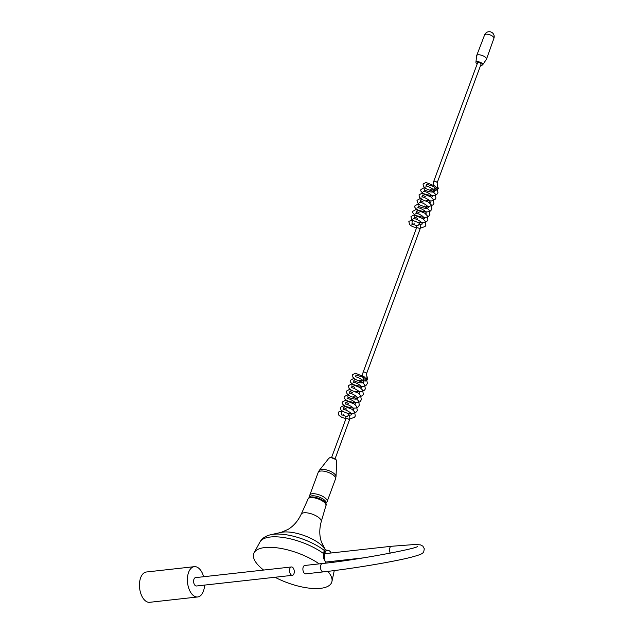 <?xml version="1.0" encoding="UTF-8"?>
<svg xmlns="http://www.w3.org/2000/svg" width="634" height="634" viewBox="0 0 634 634"><rect width="100%" height="100%" fill="white"/><g stroke="black" fill="none" stroke-linecap="round" stroke-linejoin="round"><path stroke-width="0.95" d="M345.958 418.662L341.575 417.22L338.936 415.357L338.382 412.845C337.779 411.997 339.245 411.514 342.772 411.387A1.854 1.133 91.8 0 0 341.639 412.306A1.854 1.133 91.8 0 0 342.415 415.056A1.854 1.133 91.8 0 0 343.573 414.145M364.288 378.902L364.233 378.855A1.854 1.284 133.5 0 0 364.915 379.116A1.854 1.284 133.5 0 0 366.967 377.555A1.854 1.284 133.5 0 0 366.785 376.168L367.736 379.227C366.349 380.804 365.287 381.375 364.566 380.923A1.854 1.133 -88.2 0 1 363.654 378.165A1.854 1.133 91.8 0 0 363.639 380.059A1.854 1.133 91.8 0 0 364.653 380.923A1.854 1.133 91.8 0 0 365.588 379.996M345.696 416.3L342.55 415.072A1.854 1.133 -88.2 0 1 341.639 412.306A1.854 1.133 -88.2 0 1 342.669 411.379L348.24 413.614C349.802 415.397 350.174 417.568 349.374 420.128A1.854 0.697 20.3 0 0 348.573 419.145A1.854 0.697 20.3 0 0 346.671 418.567A1.854 0.697 20.3 0 0 345.902 418.844L345.696 416.3A1.854 1.284 -46.5 0 0 346.37 416.562A1.854 1.284 -46.5 0 0 348.431 415.001A1.854 1.284 -46.5 0 0 348.24 413.614M326.019 563.103L323.752 558.641L323.681 553.656L324.164 550.36L324.798 549.924M263.593 570.053A41.559 15.731 20.3 0 1 254.107 552.721A41.559 15.731 20.3 0 1 270.995 547.332A41.559 15.731 20.3 0 1 319.195 563.872M327.849 571.361A41.559 15.731 20.3 0 1 331.939 581.513A41.559 15.731 20.3 0 1 314.448 588.542A41.559 15.731 20.3 0 1 274.998 577.257M328.079 550.32L324.679 549.908L324.394 558.483A7.259 4.042 -96.3 0 1 328.079 550.32A7.259 4.042 -96.3 0 1 331.154 552.983M332.089 561.352A7.259 4.042 -96.3 0 1 331.717 562.406M326.169 563.079A7.259 4.042 -96.3 0 1 324.394 558.483L323.752 558.641M324.616 550.494A0.579 0.547 -18.6 0 1 324.164 550.36A37.16 14.067 20.3 0 0 279.008 534.074A37.16 14.067 20.3 0 0 270.813 534.708C265.678 535.865 262.064 538.29 259.972 541.991A39.784 15.065 20.3 0 1 276.139 536.824A39.784 15.065 20.3 0 1 323.681 553.656L324.291 553.847M416.269 225.506L413.13 224.285A1.854 1.133 -88.2 0 1 412.219 221.512A1.854 1.133 -88.2 0 1 413.241 220.584L418.82 222.819C420.374 224.602 420.754 226.774 419.946 229.334A1.854 0.697 20.3 0 0 419.145 228.351A1.854 0.697 20.3 0 0 417.243 227.772A1.854 0.697 20.3 0 0 416.475 228.05L416.269 225.506A1.854 1.284 -46.5 0 0 416.95 225.767A1.854 1.284 -46.5 0 0 419.003 224.206A1.854 1.284 -46.5 0 0 418.82 222.819M434.869 188.116L434.813 188.06A1.854 1.284 133.5 0 0 435.487 188.322A1.854 1.284 133.5 0 0 437.547 186.761A1.854 1.284 133.5 0 0 437.357 185.374L438.316 188.433C436.921 190.01 435.867 190.58 435.138 190.137A1.854 1.133 -88.2 0 1 434.227 187.371A1.854 1.133 91.8 0 0 434.219 189.265A1.854 1.133 91.8 0 0 435.233 190.129A1.854 1.133 91.8 0 0 436.168 189.201M493.918 38.317A4.953 4.953 0 0 0 489.4 31.7A4.953 4.953 0 0 0 484.622 34.878L484.622 34.878A4.953 1.878 20.3 0 1 486.674 34.149A4.953 1.878 20.3 0 1 491.762 35.702A4.953 1.878 20.3 0 1 493.918 38.317L486.492 59.168A5.223 1.981 20.3 0 1 486.405 59.342L482.696 64.787A3.63 1.371 20.3 0 1 481.246 65.215A3.63 1.371 20.3 0 1 480.675 65.167M477.204 63.883A3.63 1.371 20.3 0 1 475.92 62.283L476.641 55.737A5.223 1.981 20.3 0 1 476.689 55.546A5.223 1.981 20.3 0 1 478.852 54.778A5.223 1.981 20.3 0 1 484.217 56.41A5.223 1.981 20.3 0 1 486.492 59.168M475.92 62.283A3.63 1.371 20.3 0 1 477.45 61.617A3.63 1.371 20.3 0 1 481.317 62.837A3.63 1.371 20.3 0 1 482.696 64.787M478.385 62.497A1.854 0.697 20.3 0 1 480.287 63.083A1.854 0.697 20.3 0 1 481.087 64.058L437.151 182.83A1.854 0.697 -159.7 0 0 436.351 181.855A1.854 0.697 -159.7 0 0 434.449 181.269A1.854 0.697 -159.7 0 0 433.68 181.546L477.616 62.774A1.854 0.697 20.3 0 1 478.385 62.497M304.97 565.465A4.208 2.346 83.7 0 0 304.796 565.473A4.208 2.346 83.7 0 0 304.621 565.504A4.208 2.346 83.7 0 0 302.949 570.069A4.208 2.346 83.7 0 0 305.723 573.841A4.208 2.346 83.7 0 0 305.897 573.81M195.7 577.622A4.208 2.346 83.7 0 0 195.526 577.629A4.208 2.346 83.7 0 0 195.351 577.661A4.208 2.346 83.7 0 0 193.679 582.234A4.208 2.346 83.7 0 0 196.461 585.998A4.208 2.346 83.7 0 0 196.627 585.967M292.543 575.3A4.208 2.346 -96.3 0 1 292.369 575.323A4.208 2.346 -96.3 0 1 289.595 571.559A4.208 2.346 -96.3 0 1 291.268 566.986A4.208 2.346 -96.3 0 1 291.442 566.962A4.208 2.346 -96.3 0 1 294.216 570.727A4.208 2.346 -96.3 0 1 292.543 575.3M416.538 227.868L412.148 226.425L409.516 224.563L408.962 222.051C408.359 221.203 409.818 220.719 413.344 220.592A1.854 1.133 91.8 0 0 412.219 221.512A1.854 1.133 91.8 0 0 412.996 224.262A1.854 1.133 91.8 0 0 414.153 223.35M203.633 576.726A15.24 8.488 83.7 0 0 194.305 566.669A15.24 8.488 83.7 0 0 188.021 574.261A15.24 8.488 83.7 0 0 189.36 589.826A15.24 8.488 83.7 0 0 197.681 596.966A15.24 8.488 83.7 0 0 203.958 589.374A15.24 8.488 83.7 0 0 204.568 585.095M194.305 566.669L146.367 572.003A15.24 8.488 83.7 0 0 140.082 579.595A15.24 8.488 83.7 0 0 141.422 595.16A15.24 8.488 83.7 0 0 149.735 602.3L197.681 596.966M309.582 497.833L309.804 495.083L318.197 472.385A9.256 3.503 20.3 0 1 322.04 471.007A9.256 3.503 20.3 0 1 331.55 473.923A9.256 3.503 20.3 0 1 335.56 478.805L336.02 476.499A8.955 3.392 20.3 0 0 331.622 471.934A8.955 3.392 20.3 0 0 322.864 469.366A8.955 3.392 20.3 0 0 319.354 470.333L328.943 458.152A4.145 1.569 20.3 0 1 330.568 457.7A4.145 1.569 20.3 0 1 334.625 458.889A4.145 1.569 20.3 0 1 336.662 461.005L335.996 459.595L330.893 457.502L328.943 458.152M309.804 495.083A9.256 3.503 20.3 0 1 313.648 493.704A9.256 3.503 20.3 0 1 323.158 496.62A9.256 3.503 20.3 0 1 327.16 501.51L335.56 478.805M309.55 497.5A8.725 3.305 20.3 0 1 313.251 495.772A8.725 3.305 20.3 0 1 322.674 498.784A8.725 3.305 20.3 0 1 325.781 503.499M312.015 497.603A9.526 3.606 20.3 0 1 321.7 500.543A9.526 3.606 20.3 0 1 325.955 505.536C327.667 503.499 322.31 498.126 312.784 496.953C309.883 497.048 308.322 497.714 308.1 498.934A9.526 3.606 20.3 0 1 312.015 497.603M325.813 550.043L324.671 548.521A26.905 10.184 20.3 0 0 287.036 531.942A26.905 10.184 20.3 0 0 281.1 532.401L288.058 529.414C293.582 526.061 297.956 521.005 301.19 514.245A10.691 4.05 20.3 0 1 305.588 512.747A10.691 4.05 20.3 0 1 316.461 516.052A10.691 4.05 20.3 0 1 321.232 521.663L325.955 505.536M331.099 457.597A3.447 1.308 20.3 0 1 336.036 459.88M332.002 561.637A39.784 15.065 20.3 0 1 332.47 562.31M366.785 376.168L366.571 373.624A1.854 0.697 -159.7 0 0 365.77 372.649A1.854 0.697 -159.7 0 0 363.868 372.063A1.854 0.697 -159.7 0 0 363.1 372.34L416.475 228.05M417.346 546.516L417.354 546.516C418.028 548.275 358.701 559.877 322.381 563.515A4.208 2.346 83.7 0 0 322.215 563.547A4.208 2.346 83.7 0 0 320.558 568.27A4.208 2.346 83.7 0 0 323.316 571.884C351.03 568.864 392.723 561.938 410.769 557.341C422.632 554.195 422.704 553.331 423.742 551.746L424.304 548.79L422.878 546.143L420.5 544.907L415.413 544.463L391.424 546.278A4.208 2.346 83.7 0 0 391.249 546.31A4.208 2.346 83.7 0 0 389.601 551.033A4.208 2.346 83.7 0 0 390.29 553.149M305.723 573.841L323.316 571.884A4.208 2.346 83.7 0 0 323.491 571.852M342.415 415.056L341.084 414.905L341.861 414.129M349.358 415.341L351.846 414.731L350.206 412.528C346.861 410.317 344.492 409.302 343.097 409.477L343.866 408.692L343.794 407.599L346.695 409.104M352.655 409.794L353.859 409.302L352.211 407.099C348.866 404.888 346.497 403.874 345.102 404.04L345.879 403.264L345.799 402.162L348.708 403.676M354.668 404.365L355.864 403.874L354.224 401.663C350.879 399.46 348.51 398.437 347.115 398.612L347.884 397.835M347.812 396.733C348.763 397.978 355.595 399.745 356.673 398.937L357.877 398.437L356.229 396.234C352.884 394.023 350.515 393.009 349.128 393.183L349.897 392.398L349.817 391.305L352.726 392.811M358.685 393.5L359.882 393.009L358.242 390.806C354.897 388.594 352.528 387.58 351.133 387.746L351.902 386.97L351.83 385.868L354.731 387.374M360.698 388.071L361.895 387.58L360.247 385.369C356.902 383.166 354.533 382.143 353.146 382.318L353.915 381.541M353.835 380.44C354.786 381.684 361.626 383.451 362.703 382.643L363.9 382.143L362.26 379.94C358.915 377.729 356.546 376.715 355.151 376.889L355.92 376.105L355.848 375.011L363.147 377.317M363.916 380.979L359.573 380.543M354.897 378.815L352.956 377.278L352.449 374.821L355.317 373.204L364.13 376.739L366.587 379.227L367.371 383.427L366.531 384.751C365.232 386.938 360.936 386.898 353.629 384.632C350.626 382.896 349.564 381.438 350.443 380.249L353.312 378.641L362.117 382.167L364.574 384.664L365.366 388.864L364.518 390.179L360.889 391.757L355.555 391.408M349.675 419.003L354.477 417.338L355.317 416.015L354.533 411.823L352.076 409.326L343.263 405.8L340.395 407.408L340.949 409.921L342.812 411.379M347.717 413.178L352.853 413.487L356.482 411.902L357.33 410.586L356.538 406.386L354.081 403.898L345.276 400.363L342.4 401.98C341.52 403.161 342.59 404.619 345.593 406.354C352.9 408.621 357.196 408.661 358.495 406.473L359.335 405.158L358.551 400.957L356.094 398.461L347.281 394.934L344.413 396.551C343.533 397.732 344.595 399.19 347.598 400.926C354.905 403.192 359.209 403.232 360.5 401.045L361.348 399.721L360.556 395.521L358.099 393.032L349.294 389.506L346.426 391.115L346.972 393.627L348.866 395.109M353.55 396.836L358.884 397.185L362.513 395.608L363.353 394.293L362.569 390.092L360.112 387.604L351.299 384.069L348.431 385.686L348.985 388.198L350.879 389.672M325.543 503.737L327.16 501.51M335.045 458.85L349.374 420.128M336.662 461.005L336.02 476.499M333.849 562.136L333.476 561.201M334.261 570.576L331.939 581.513M259.972 541.991L254.107 552.721M281.1 532.401L270.813 534.708M331.574 457.558L345.902 418.844M324.671 548.521L321.327 541.721C319.322 535.579 319.29 528.891 321.232 521.663M308.1 498.934L301.19 514.245M318.197 472.385L319.354 470.333M364.233 378.855C362.672 377.064 362.299 374.892 363.1 372.34M366.571 373.624L419.946 229.334M434.813 188.06C433.252 186.269 432.871 184.098 433.68 181.546M484.622 34.878L476.689 55.546M437.357 185.374L437.151 182.83M325.543 562.081L363.361 557.872M324.608 553.712L391.424 546.278M322.381 563.515L304.796 565.473M196.461 585.998L292.369 575.323M195.526 577.629L291.442 566.962M412.996 224.262L411.664 224.111L412.433 223.334M419.938 224.547L422.426 223.945L420.778 221.734C417.434 219.523 415.064 218.508 413.677 218.682L414.446 217.898L414.367 216.804L417.275 218.31M423.235 218.999L424.431 218.508L422.791 216.305C419.446 214.094 417.077 213.079 415.682 213.246L416.451 212.469L416.379 211.368L419.28 212.881M425.248 213.571L426.444 213.079L424.796 210.868C421.451 208.665 419.082 207.643 417.695 207.817L418.464 207.041M418.385 205.939C419.336 207.183 426.175 208.951 427.253 208.142L428.449 207.643L426.809 205.44C423.464 203.229 421.095 202.214 419.7 202.389L420.469 201.604L420.397 200.51L423.306 202.016M429.266 202.706L430.462 202.214L428.814 200.011C425.469 197.8 423.108 196.786 421.713 196.952L422.482 196.175L422.402 195.074L425.311 196.588M431.271 197.277L432.467 196.786L430.827 194.575C427.482 192.371 425.113 191.349 423.718 191.523L424.487 190.747M424.415 189.645C425.366 190.889 432.198 192.657 433.276 191.848L434.48 191.349L432.832 189.146C429.487 186.935 427.126 185.921 425.731 186.095L426.5 185.31L426.42 184.217L433.727 186.523M434.488 190.184L430.153 189.748M425.477 188.021L423.528 186.483L423.029 184.026L425.897 182.418L434.702 185.944L437.159 188.433L437.951 192.633L437.111 193.956C435.812 196.144 431.508 196.104 424.209 193.838C421.198 192.102 420.136 190.644 421.016 189.463L423.884 187.846L432.697 191.373L435.154 193.869L435.946 198.07L435.098 199.385L431.469 200.962L426.135 200.613M420.255 228.208L425.049 226.544L425.897 225.228L425.105 221.028L422.648 218.532L413.844 215.005L410.975 216.614L411.521 219.126L413.384 220.584M418.297 222.383L423.433 222.692L427.062 221.115L427.902 219.792L427.118 215.592L424.661 213.103L415.849 209.569L412.98 211.185C412.1 212.366 413.162 213.824 416.173 215.56C423.472 217.827 427.776 217.866 429.067 215.679L429.915 214.363L429.123 210.163L426.666 207.667L417.861 204.14L414.993 205.757C414.113 206.938 415.175 208.396 418.178 210.131C425.485 212.398 429.781 212.438 431.08 210.25L431.92 208.935L431.136 204.734L428.679 202.238L419.866 198.711L416.998 200.32L417.552 202.832L419.446 204.314M424.122 206.042L429.456 206.399L433.093 204.822L433.933 203.498L433.141 199.298L430.684 196.809L421.879 193.275L419.011 194.892L419.557 197.404L421.451 198.878"/></g></svg>
